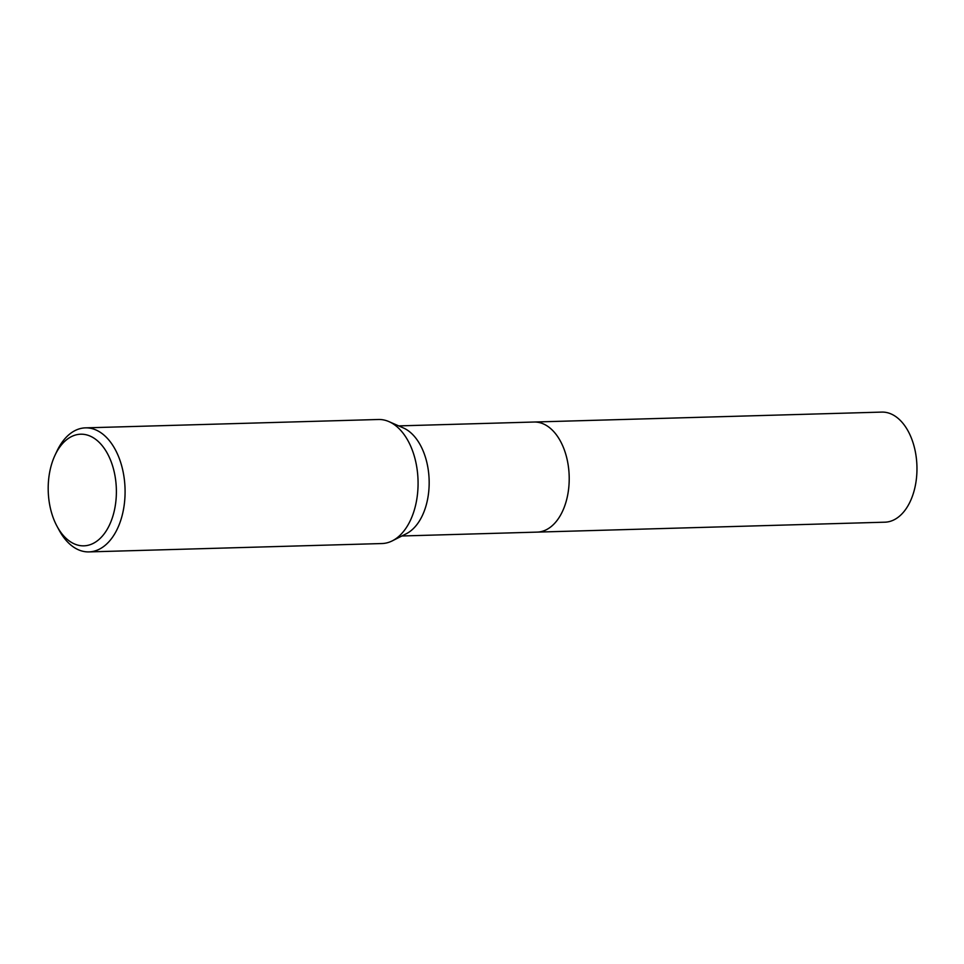 <?xml version="1.0" encoding="UTF-8"?>
<svg xmlns="http://www.w3.org/2000/svg" width="964" height="964" viewBox="0 0 964 964"><rect width="100%" height="100%" fill="white"/><g stroke="black" fill="none" stroke-linecap="round" stroke-linejoin="round"><path stroke-width="1.45" d="M55.044 455.165L56.936 451.152A62.045 37.861 88.4 0 1 85.435 427.859L378.418 419.497A62.045 37.861 88.4 0 1 388.986 421.63L403.35 427.932A55.056 33.595 88.4 0 1 421.726 447.79A55.056 33.595 88.4 0 1 406.374 533.694L392.396 540.804A62.045 37.861 88.4 0 1 381.961 543.539L88.977 551.902A62.045 37.861 88.4 0 1 59.19 530.284L57.081 526.38A55.84 34.077 88.4 0 1 55.743 523.777A55.84 34.077 88.4 0 1 55.044 455.165A55.84 34.077 88.4 0 1 108.836 456.273A55.84 34.077 88.4 0 1 104.474 533.466A55.84 34.077 88.4 0 1 57.081 526.38M533.622 422.039A55.069 33.595 88.4 0 1 534.02 422.027A55.056 33.595 88.4 0 1 561.771 443.789A55.056 33.595 88.4 0 1 566.254 501.123A55.056 33.595 88.4 0 1 537.165 532.116L401.88 535.984M388.986 421.63A62.045 37.861 88.4 0 1 409.688 444.006A62.045 37.861 88.4 0 1 392.396 540.804M85.435 427.859A62.045 37.861 88.4 0 1 116.692 452.381A62.045 37.861 88.4 0 1 121.753 516.981A62.045 37.861 88.4 0 1 88.977 551.902M534.02 422.027L881.783 412.098A55.069 33.595 88.4 0 1 914.788 449.128A55.069 33.595 88.4 0 1 904.449 510.992A55.069 33.595 88.4 0 1 884.928 522.187L537.165 532.116A55.069 33.595 88.4 0 0 556.698 520.922A55.069 33.595 88.4 0 0 567.025 459.057A55.069 33.595 88.4 0 0 534.02 422.027L398.734 425.895"/></g></svg>
